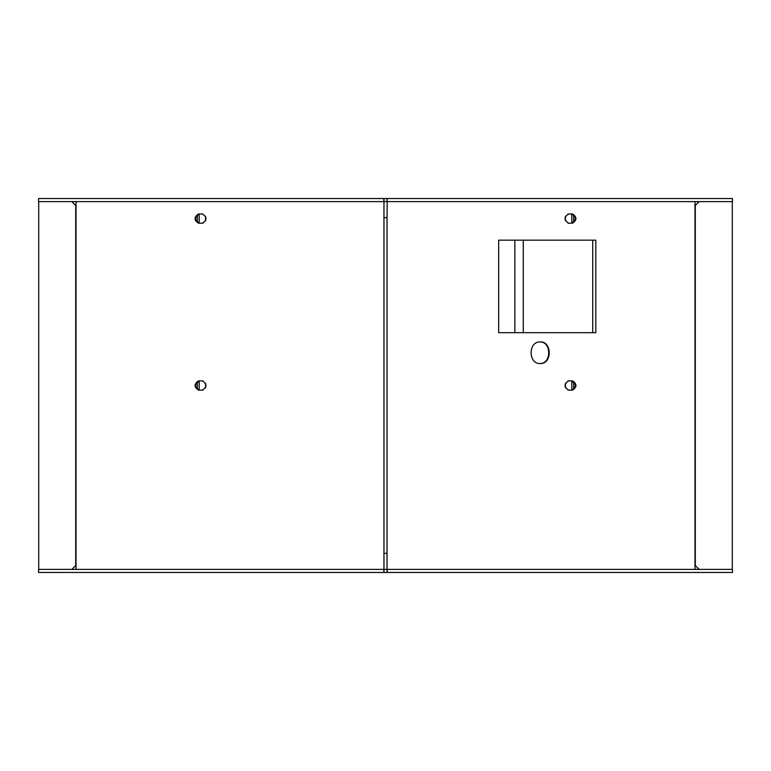 <?xml version="1.0" encoding="UTF-8"?>
<svg xmlns="http://www.w3.org/2000/svg" width="771" height="771" viewBox="0 0 771 771"><rect width="100%" height="100%" fill="white"/><g stroke="black" fill="none" stroke-linecap="round" stroke-linejoin="round"><path stroke-width="1.16" d="M383.958 198.532L387.042 198.532L387.042 201.617L383.958 201.617L383.958 198.532L38.55 198.532L38.55 201.617L383.958 201.617L383.958 572.467L732.45 572.467L732.45 569.383L387.196 569.383L387.196 572.467M387.042 198.532L387.196 201.617L732.45 201.617L732.45 198.532L387.196 198.532M383.804 572.467L38.55 572.467L38.55 569.383L383.804 569.383L383.958 572.467M383.804 569.383L387.196 569.383M383.958 217.644L387.042 217.644L387.196 201.617M383.804 198.532L383.804 201.617M732.45 198.532L732.45 201.617M732.45 569.383L732.45 572.467M71.857 569.383L75.712 565.529L75.712 205.471L71.857 201.617M38.704 201.617L38.704 569.383M387.042 217.644L387.042 572.467M732.296 201.617L732.296 569.383M699.143 201.617L695.288 205.471L695.288 565.529L699.143 569.383M383.958 553.356L387.042 553.356M540.24 363.526C552.2 364.191 552.2 341.274 540.24 341.939C528.077 341.274 528.077 364.191 540.24 363.526M572.39 223.204C577.122 220.12 577.122 217.036 572.39 213.952L568.68 213.952C563.852 217.036 563.852 220.12 568.68 223.204L572.39 223.204M572.39 390.126C577.122 387.042 577.122 383.958 572.39 380.874L568.68 380.874C563.852 383.958 563.852 387.042 568.68 390.126L572.39 390.126M202.32 380.874C207.148 383.958 207.148 387.042 202.32 390.126L198.61 390.126C193.878 387.042 193.878 383.958 198.61 380.874L202.966 380.874M202.32 213.952C207.148 217.036 207.148 220.12 202.32 223.204L198.61 223.204C193.878 220.12 193.878 217.036 198.61 213.952L202.966 213.952M539.97 341.939C551.593 341.649 551.593 363.816 539.97 363.526M571.745 213.952C576.477 217.036 576.477 220.12 571.745 223.204M568.034 223.204L568.68 223.204M568.034 213.952L568.68 213.952M571.745 380.874C576.477 383.958 576.477 387.042 571.745 390.126M568.034 390.126L568.68 390.126M568.034 380.874L568.68 380.874M202.32 390.126L202.966 390.126M199.255 390.126C194.523 387.042 194.523 383.958 199.255 380.874M202.32 223.204L202.966 223.204M199.255 223.204C194.523 220.12 194.523 217.036 199.255 213.952M573.653 214.617L573.653 222.53M565.432 220.882L565.432 216.275M565.432 387.803L565.432 383.197M573.634 381.529A5.127 4.106 -90 0 1 573.653 382.03L573.653 389.451M571.812 223.204L571.812 213.952M571.706 380.874A5.127 4.106 -90 0 1 571.812 382.03L573.653 382.03M571.812 390.126L571.812 382.03M205.568 220.882L205.568 216.275M197.347 214.617L197.347 222.53M197.366 381.529A5.127 4.106 -90 0 0 197.347 382.03L197.347 389.451M205.568 387.803L205.568 383.197M199.188 223.204L199.188 213.952M199.188 390.126L199.188 382.03L197.347 382.03M199.294 380.874A5.127 4.106 -90 0 0 199.188 382.03M498.664 240.166L498.664 332.686L595.81 332.686L595.81 240.166L498.664 240.166M514.855 240.166L514.855 332.686M523.278 240.166L523.278 332.686M592.726 240.166L592.726 332.686M76.021 201.617L76.021 569.383M694.979 201.617L694.979 569.383"/></g></svg>
